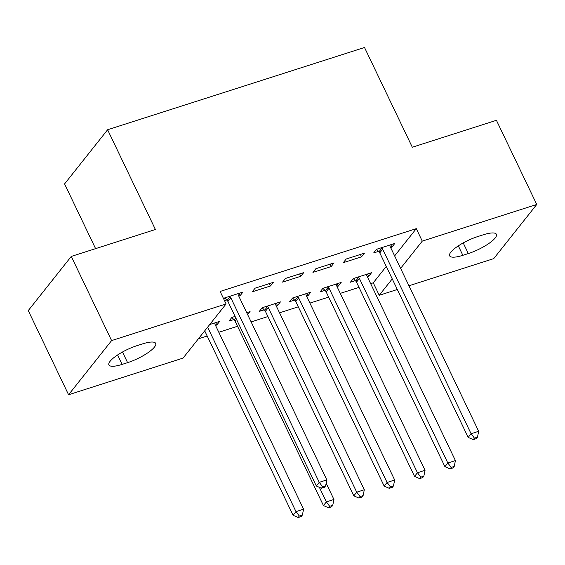 <?xml version="1.0" encoding="UTF-8"?>
<svg xmlns="http://www.w3.org/2000/svg" width="565" height="565" viewBox="0 0 565 565"><rect width="100%" height="100%" fill="white"/><g stroke="black" fill="none" stroke-linecap="round" stroke-linejoin="round"><path stroke-width="0.85" d="M198.379 338.809L207.178 335.998M218.81 332.269L237.547 326.273M251.135 321.916L267.909 316.548M279.548 312.826L298.278 306.823M309.91 303.101L328.646 297.105M340.278 293.376L359.015 287.38M370.647 283.658L373.26 282.818L379.235 295.29L392.244 278.905M183.06 358.097L68.577 394.751L111.602 340.589L226.092 303.935L183.06 358.097M111.602 340.589L71.282 256.425L28.25 310.595L68.577 394.751M95.591 248.642L64.579 183.915L107.611 129.745L364.517 47.488L412.309 147.232L496.423 120.303L536.75 204.466L493.718 258.629L408.947 285.77M397.315 289.499L379.235 295.29M247.661 314.656L250.069 311.619L246.721 312.692M233.861 319.536L228.945 321.111L231.848 317.452L235.082 316.414M273.333 282.338L255.112 288.171L252.202 291.83L270.423 285.996L273.333 282.338M306.767 293.468L307.897 295.834L310.807 292.169L292.585 298.009L289.676 301.668L294.591 300.093M307.897 295.834L306.626 296.237M334.063 262.895L315.842 268.728L312.939 272.387L331.161 266.553L334.063 262.895M367.497 274.018L368.634 276.384L371.544 272.726L353.323 278.559L350.413 282.218L355.329 280.643M368.634 276.384L367.363 276.794M390.761 244.744L391.891 247.11L394.801 243.444L376.58 249.278L373.67 252.943L378.585 251.369M391.891 247.11L390.62 247.512M373.26 282.818L386.269 266.44M394.638 255.903L416.292 228.648L220.117 291.462L226.092 303.935M364.432 253.169L346.211 259.003L343.308 262.661L361.522 256.828L364.432 253.169M337.128 283.743L338.266 286.109L341.175 282.451L322.954 288.284L320.044 291.943L324.96 290.368M338.266 286.109L336.994 286.519M303.702 272.613L285.48 278.453L282.571 282.112L300.792 276.278L303.702 272.613M276.398 303.186L277.528 305.552L280.438 301.894L262.216 307.727L259.307 311.386L264.222 309.818M277.528 305.552L276.257 305.962M238.924 293.355L240.054 295.721L242.964 292.063L224.743 297.896L223.782 299.111M240.054 295.721L238.783 296.131M226.749 299.98L224.538 300.693M215.661 322.636L216.798 325.002L219.7 321.344L209.721 324.536M216.798 325.002L215.519 325.412M122.125 364.397A22.904 5.925 -25.6 0 1 108.911 364.926A22.904 5.925 -25.6 0 1 137.013 345.66L142.479 343.908A22.904 5.925 -25.6 0 1 155.686 343.386A22.904 5.925 -25.6 0 1 127.591 362.652L122.125 364.397L117.598 354.961M416.292 228.648L422.267 241.121L536.75 204.466M71.282 256.425L155.396 229.496L107.611 129.745M483.202 234.821A22.904 5.925 -25.6 0 1 496.409 234.291A22.904 5.925 -25.6 0 1 468.314 253.558L462.848 255.309A22.904 5.925 -25.6 0 1 449.634 255.832A22.904 5.925 -25.6 0 1 477.736 236.566L483.202 234.821M400.613 268.375L422.267 241.121M360.392 254.462L361.522 256.828M330.024 264.187L331.161 266.553M299.655 273.912L300.792 276.278M269.293 283.63L270.423 285.996M382.675 249.2L379.765 252.859L468.18 437.395L471.083 433.729L382.675 249.2A3.581 3.051 38.5 0 0 381.898 248.106L381.495 247.703M474.43 438.15L473.265 439.619L476.302 438.645L477.467 437.183L474.43 438.15L471.083 433.729L478.675 431.3L390.26 246.771A3.581 3.051 38.5 0 1 389.928 245.535L389.885 245.019M379.765 252.859A3.581 3.051 38.5 0 0 378.988 251.764L376.551 249.32M468.18 437.395L473.265 439.619M477.467 437.183L478.675 431.3M353.287 278.602L355.724 281.045A3.581 3.051 -141.5 0 1 356.501 282.14L444.916 466.669L447.826 463.01L455.418 460.581L367.003 276.045A3.581 3.051 -141.5 0 1 366.664 274.816L366.629 274.3M358.238 276.984L358.634 277.387A3.581 3.051 -141.5 0 1 359.411 278.481L447.826 463.01L451.174 467.432L450.008 468.894L453.045 467.926L454.211 466.457L451.174 467.432M455.418 460.581L454.211 466.457M450.008 468.894L444.916 466.669M322.919 288.32L325.362 290.77A3.581 3.051 -141.5 0 1 326.139 291.865L414.548 476.394L417.457 472.736L425.05 470.306L336.634 285.77A3.581 3.051 -141.5 0 1 336.295 284.534L336.26 284.026M327.87 286.709L328.265 287.112A3.581 3.051 -141.5 0 1 329.042 288.199L417.457 472.736L420.805 477.157L419.64 478.619L422.677 477.644L423.842 476.182L420.805 477.157M425.05 470.306L423.842 476.182M419.64 478.619L414.548 476.394M292.557 298.045L294.994 300.495A3.581 3.051 -141.5 0 1 295.77 301.583L384.179 486.119L387.089 482.461L394.681 480.024L306.265 295.495A3.581 3.051 -141.5 0 1 305.926 294.259L305.891 293.744M297.501 296.434L297.896 296.83A3.581 3.051 -141.5 0 1 298.673 297.925L387.089 482.461L390.436 486.882L389.271 488.344L392.308 487.369L393.473 485.907L390.436 486.882M394.681 480.024L393.473 485.907M389.271 488.344L384.179 486.119M262.188 307.77L264.625 310.213A3.581 3.051 -141.5 0 1 265.402 311.308L353.817 495.844L356.72 492.179L364.312 489.749L275.904 305.22A3.581 3.051 -141.5 0 1 275.565 303.984L275.522 303.469M267.132 306.152L267.535 306.555A3.581 3.051 -141.5 0 1 268.311 307.65L356.72 492.179L360.067 496.6L358.902 498.069L361.939 497.094L363.104 495.632L360.067 496.6M364.312 489.749L363.104 495.632M358.902 498.069L353.817 495.844M231.82 317.495L234.256 319.938A3.581 3.051 -141.5 0 1 235.033 321.033L323.448 505.562L326.351 501.904L333.943 499.474L326.16 483.223M319.373 487.334L326.351 501.904L329.699 506.325L328.54 507.787L331.577 506.819L332.736 505.35L329.699 506.325M333.943 499.474L332.736 505.35M328.54 507.787L323.448 505.562M230.831 297.819L227.928 301.477L316.336 486.006L319.246 482.348L230.831 297.819A3.581 3.051 38.5 0 0 230.054 296.724L229.658 296.321M322.594 486.769L321.429 488.231L324.465 487.263L325.631 485.794L322.594 486.769L319.246 482.348L326.838 479.918L238.423 295.382A3.581 3.051 38.5 0 1 238.091 294.153L238.049 293.638M227.928 301.477A3.581 3.051 38.5 0 0 227.151 300.382L224.715 297.932M316.336 486.006L321.429 488.231M325.631 485.794L326.838 479.918M204.707 330.843L293.08 515.287L295.989 511.629L303.582 509.199L215.166 324.663A3.581 3.051 -141.5 0 1 214.827 323.427L214.785 322.919M207.616 327.184L295.989 511.629L299.33 516.05L298.172 517.512L301.209 516.537L302.367 515.075L299.33 516.05M303.582 509.199L302.367 515.075M298.172 517.512L293.08 515.287M468.314 253.558L463.215 242.915M462.848 255.309L458.321 245.867M127.591 362.652L122.492 352.009M381.898 248.106L378.988 251.764M355.724 281.045L358.634 277.387M356.501 282.14L359.411 278.481M325.362 290.77L328.265 287.112M326.139 291.865L329.042 288.199M294.994 300.495L297.896 296.83M295.77 301.583L298.673 297.925M264.625 310.213L267.535 306.555M265.402 311.308L268.311 307.65M234.256 319.938L235.824 317.961M235.033 321.033L236.445 319.253M230.054 296.724L227.151 300.382"/></g></svg>
